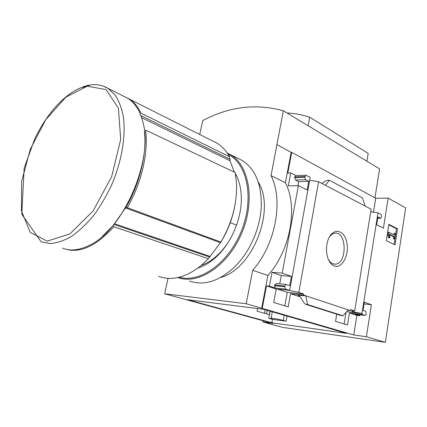 <?xml version="1.0" encoding="UTF-8"?>
<svg xmlns="http://www.w3.org/2000/svg" width="427" height="427" viewBox="0 0 427 427"><rect width="100%" height="100%" fill="white"/><g stroke="black" fill="none" stroke-linecap="round" stroke-linejoin="round"><path stroke-width="0.64" d="M277.625 289.186L287.27 292.34L284.804 305.86M346.051 312.383L344.151 323.97M263.881 309.356L346.484 333.348L271.812 322.759L187.704 299.738L263.881 309.356M287.024 316.081L286.095 321.227L272.447 319.353L271.812 322.759M257.556 308.561L257.059 311.166L269.325 314.662L269.987 311.128M272.447 319.353L268.786 318.334L270.126 311.171M347.973 310.29L350.332 310.562L350.492 309.58L354.688 310.979L351.448 310.909C352.515 311.737 356.027 312.569 361.979 313.407L362.075 314.453L365.202 315.462L366.243 314.037L365.688 311.326L363.051 310.434L364.359 302.215L371.415 304.713L366.393 336.759L353.759 334.96L246.192 303.725L252.683 270.275C275.661 244.393 283.677 200.332 271.038 175.63L283.336 110.774C255.992 103.291 229.139 106.558 202.777 120.579L199.735 134.484M263.107 320.752L262.867 322.011L273.013 323.458L164.657 293.787L246.192 303.725M262.867 322.011L282.759 327.402L385.351 342.342L405.65 207.906L388.132 198.107L383.425 228.146L376.673 224.773L377.916 216.959L380.724 218.304L381.653 216.446L381.023 214.37L377.996 212.79L361.979 313.407M366.393 336.759L385.351 342.342M288.193 290.232L298.82 292.372L303.768 294.022L287.27 292.34M303.768 294.022L303.581 295.078L290.563 293.733L288.177 306.89L273.712 302.476L276.21 289.047L289.287 290.344L289.485 289.26L289.826 289.378L289.469 289.341M362.075 314.453L349.414 312.959L347.455 324.979L335.542 321.344L336.738 314.181M362.229 313.487L346.703 311.673M266.587 313.877L267.249 310.338M334.176 265.946C331.694 264.911 329.708 262.626 328.23 259.098C325.961 252.923 325.897 246.55 328.048 239.974C332.409 227.49 343.991 229.085 346.676 241.853C349.734 254.327 342.176 269.314 334.176 265.946M298.82 292.372L318.622 181.726L371.122 209.193L354.688 310.979M303.581 295.078L350.332 310.562M349.414 312.959L356.897 315.404L353.759 334.96M365.037 315.436L355.237 314.272L359.731 315.745L356.897 315.404M290.563 293.733L300.427 296.957M297.886 295.02L300.576 297.197L304.003 302.924L305.358 304.211L307.515 304.504L305.919 295.852L298.713 295.292M289.826 289.378L310.199 177.322L305.817 175.225L304.734 177.248L305.545 179.65L308.726 181.288L307.146 189.978L298.393 185.596L282.199 273.131L272.036 272.33L269.437 286.154L266.496 285.871L276.21 289.047M266.496 285.871L262.258 308.305M265.178 309.735L264.505 313.29M388.874 224.33L386.334 240.679L395.044 244.863L397.505 228.755L388.874 224.33M377.996 212.79L370.716 211.723M282.199 273.131L291.417 276.392L289.741 285.594L286.069 284.403L284.788 285.973L284.644 286.747L285.508 289.09L289.287 290.344M318.622 181.726L309.666 180.263M269.437 286.154L275.356 288.097L274.486 285.78L274.63 285.012L276.125 283.491M388.132 198.107L375.712 198.256L291.726 152.322L291.145 152.364L277.043 144.657M291.726 152.322L287.819 173.004L290.739 172.871L288.294 185.884L298.393 185.596M261.671 308.235L267.862 275.484C290.541 250.254 298.185 207.122 285.401 182.74L291.145 152.364M295.996 175.63L294.795 176.917L294.662 177.637L295.479 180.013L298.67 181.63L297.934 185.606M296.098 175.625L290.739 172.871M325.449 185.302L329.356 180.215L327.552 180.279L325.555 181.032L321.947 183.466M329.356 180.215L362.347 197.861L365.282 206.14M279.754 283.822L281.281 275.564L272.036 272.33M359.731 315.745L359.876 314.832M348.331 309.901L342.924 315.777L341.125 315.558L305.545 304.27M374.943 197.84L379.603 168.884L283.336 110.774M65.486 249.096C80.201 253.43 96.321 245.984 113.838 226.764L113.262 225.381L102.517 236.227M220.924 242.05C232.064 222.857 237.257 203.241 236.51 183.204L235.186 172.54L145.575 130.07C148.633 152.252 141.534 183.215 127.267 207.661L220.924 242.05L208.392 258.714L200.402 266.149C185.414 277.635 171.526 281.046 158.743 276.37M144.443 131.772C146.979 153.773 139.746 183.872 125.768 207.575L127.267 207.661M113.838 226.764L208.392 258.714M234.85 205.729C232.453 218.661 227.799 230.799 220.898 242.136M267.862 275.484L252.683 270.275M285.401 182.74L271.038 175.63M168.035 278.361L164.657 293.787M230.276 222.638L236.569 225.152M123.91 96.358L127.769 98.301C134.708 102.603 139.645 110.187 142.591 121.06C154.451 158.913 122.875 231.445 88.272 245.84C78.632 250.361 70.055 251.124 62.545 248.13M125.768 207.575L113.262 225.381M126.552 97.596L129.13 98.984C134.003 101.994 137.948 106.713 140.953 113.134L229.587 156.784L230.004 160.728L234.306 172.124M212.726 141.017L216.783 143.056C221.917 146.141 226.187 150.715 229.587 156.784M114.036 224.453L209.737 257.07M114.591 223.78L210.137 256.44M125.543 207.96L220.524 242.723M141.599 117.66L230.004 160.728M140.878 115.6L230.052 159.234M308.118 125.735L309.698 117.217C302.279 114.756 294.715 113.347 286.997 112.984M366.894 161.214L368.186 153.41L309.698 117.217M329.174 237.38C330.85 234.866 332.782 233.473 334.965 233.19C346.959 231.215 347.274 263.998 335.264 264.169L332.809 263.774C331.053 263.048 329.559 261.575 328.336 259.349M395.76 233.644L396.507 228.733L397.505 228.755M394.116 244.415L395.765 233.644L395.13 233.323L394.831 235.256L388.794 232.245L388.607 233.43L389.429 237.818L389.915 237.716L389.536 234.268L394.601 236.777L394.302 238.709L394.943 239.024L393.31 238.677L394.302 238.709M388.794 232.245L387.791 232.224L387.609 233.404L388.607 233.43M387.609 233.404L388.431 237.786L389.429 237.818M393.902 234.791L394.132 233.297L395.13 233.323M389.605 234.77L393.603 236.745L394.601 236.777M393.603 236.745L393.31 238.677M396.507 228.733L388.8 224.789M308.726 181.288L298.67 181.63M375.712 198.256L373.444 212.368M291.417 276.392L281.281 275.564M371.415 304.713L364.087 303.939M307.515 304.504L342.924 315.777M268.786 318.334L271.951 318.766L271.086 318.323C271.225 317.934 279.696 319.391 283.24 320.426L286.095 321.227M234.172 171.595L234.599 172.262M235.389 173.575C238.955 179.879 240.913 187.506 241.266 196.468C242.264 218.507 230.617 245.253 214.13 258.81C208.878 263.203 203.514 266.261 198.032 267.98M228.066 154.243C247.212 163.722 254.433 198.16 241.591 230.468C228.963 262.856 199.932 283.411 179.308 277.224M227.228 152.989L230.281 154.558C249.304 165.212 255.543 201.042 241.623 233.446C227.911 265.946 198.181 285.188 177.824 277.571M238.106 158.444L241.96 160.355C254.94 168.473 261.399 183.445 261.329 205.264C260.742 227.372 249.907 252.256 234.391 267.147C218.741 281.441 203.759 286.053 189.449 280.987M230.18 239.125C225.979 246.278 221.069 252.234 215.454 256.995C210.911 260.812 206.252 263.566 201.485 265.258M258.271 182.057C275.97 209.748 252.736 269.085 220.652 277.47M285.508 289.09L275.356 288.097M87.193 86.19L106.099 89.585L118.418 108.212L120.702 139.426L111.655 176.65L93.145 210.917L69.798 233.959L47.264 241.148L30.221 232.336L21.414 210.746L21.649 181.272L30.322 149.194L45.833 119.597L65.833 97.207L87.193 86.19M102.592 85.88L107.956 88.336L115.012 94.869C118.93 100.82 121.748 108.282 123.462 117.249C125.885 136.229 121.78 160.936 111.975 184.17C106.659 195.555 100.558 205.963 93.678 215.4C86.516 224.036 79.16 231.028 71.608 236.371C64.125 240.647 57.015 243.048 50.279 243.571L41.131 241.842L21.788 214.263L24.163 168.147L34.752 138.796C39.615 128.773 45.235 119.699 51.614 111.58C63.153 97.26 75.275 88.522 87.983 85.363C95.157 83.783 101.813 84.776 107.956 88.336L127.769 98.301M82.769 87.391L89.355 85.405M304.867 176.522L294.795 176.917M304.734 177.248L294.662 177.637M305.545 179.65L295.479 180.013M380.409 218.245L377.714 218.218M284.788 285.973L274.63 285.012M284.644 286.747L274.486 285.78M305.689 304.296L341.125 315.558M284.185 315.254L283.24 320.426M129.13 98.984L216.783 143.056M335.264 264.169L333.855 264.078M305.817 175.225L295.751 175.641M380.585 218.304L377.708 218.277M286.069 284.403L275.911 283.469M365.085 315.446L355.403 314.299M272.298 311.801L271.086 318.323M230.281 154.558L241.96 160.355M215.454 256.995L214.13 258.81"/></g></svg>
